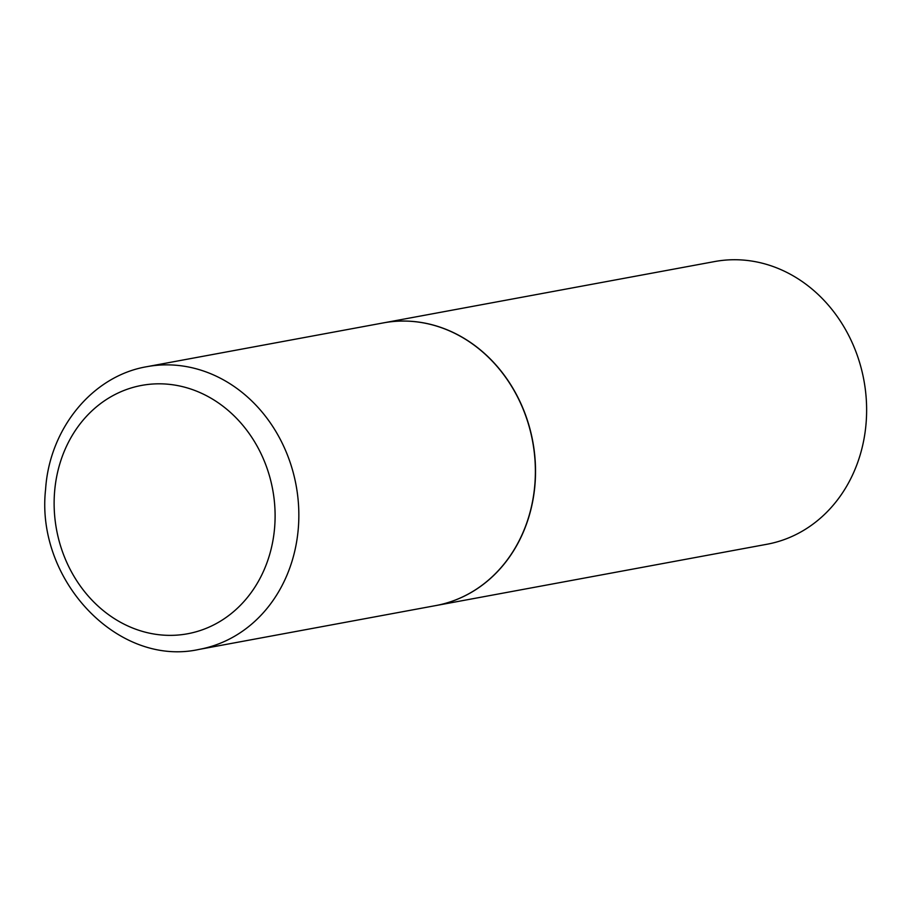<?xml version="1.0" encoding="UTF-8"?>
<svg xmlns="http://www.w3.org/2000/svg" width="912" height="912" viewBox="0 0 912 912"><rect width="100%" height="100%" fill="white"/><g stroke="black" fill="none" stroke-linecap="round" stroke-linejoin="round"><path stroke-width="1.37" d="M383.439 322.882A143.754 125.115 79.5 0 1 534.888 484.021A143.754 125.115 79.5 0 1 435.776 605.579L199.238 649.378A143.754 125.115 79.5 0 0 298.349 527.82A143.754 125.115 79.5 0 0 146.9 366.681L383.439 322.882M383.507 322.871A143.754 125.115 79.5 0 1 383.576 322.859A143.754 125.115 79.5 0 1 420.911 322.415A143.754 125.115 79.5 0 1 535.298 462.703A143.754 125.115 79.5 0 1 435.913 605.557A143.754 125.115 79.5 0 1 435.845 605.568M383.576 322.859L714.677 261.55A143.754 125.115 79.5 0 1 752.012 261.106A143.754 125.115 79.5 0 1 866.4 401.394A143.754 125.115 79.5 0 1 767.026 544.247L435.913 605.557M54.56 492.206A126.278 109.907 79.5 0 1 174.42 385.024A126.278 109.907 79.5 0 1 274.672 526.976A126.278 109.907 79.5 0 1 154.812 634.159A126.278 109.907 79.5 0 1 54.56 492.206M146.9 366.681C92.306 375.881 49.453 428.754 45.6 489.277C35.363 579.656 117.682 667.595 199.238 649.378"/></g></svg>
